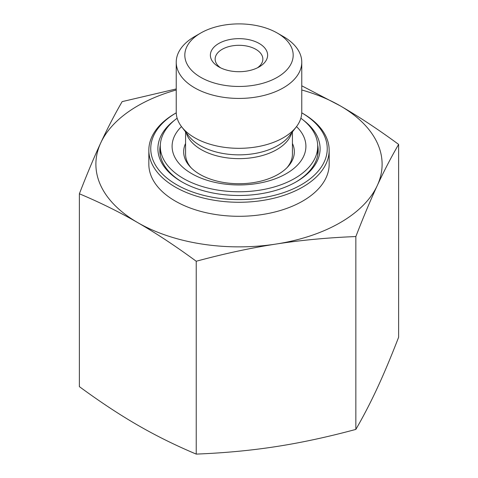 <?xml version="1.0" encoding="UTF-8"?>
<svg xmlns="http://www.w3.org/2000/svg" width="478" height="478" viewBox="0 0 478 478"><rect width="100%" height="100%" fill="white"/><g stroke="black" fill="none" stroke-linecap="round" stroke-linejoin="round"><path stroke-width="0.72" d="M79.378 193.781L79.378 386.636C100.016 401.795 119.488 414.653 137.801 425.211C156.115 435.799 175.593 445.424 196.231 454.1C224.421 452.983 251.022 450.479 276.039 446.595C301.056 442.742 327.663 437.012 355.853 429.405C363.405 416.374 370.534 402.625 377.238 388.172C383.942 373.742 391.07 356.767 398.622 337.247L398.622 144.392C391.07 157.429 383.942 171.172 377.238 185.625C370.534 200.055 363.405 217.03 355.853 236.55C327.663 237.668 301.056 240.171 276.039 244.055C251.022 247.909 224.421 253.639 196.231 261.245C175.593 246.086 156.115 233.228 137.801 222.664C119.488 212.083 100.016 202.451 79.378 193.781C86.93 174.261 94.058 157.286 100.762 142.856A143.113 82.628 0 0 0 137.801 222.664A143.113 82.628 0 0 0 276.039 244.055A143.113 82.628 0 0 0 377.238 185.625A143.113 82.628 0 0 0 340.199 105.817C358.512 116.375 377.984 129.233 398.622 144.392M196.231 454.1L196.231 261.245M355.853 429.405L355.853 236.55M301.767 85.807L340.199 105.817A143.113 82.628 0 0 0 301.767 89.984M220.603 67.84A23.852 13.772 180 0 1 215.148 59.075A23.852 13.772 180 0 1 239 45.302A23.852 13.772 180 0 1 262.852 59.075A23.852 13.772 180 0 1 257.397 67.84M218.763 66.866A28.62 16.527 0 0 0 259.237 66.866A28.62 16.527 0 0 0 259.237 43.492A28.62 16.527 0 0 0 218.763 43.492A28.62 16.527 0 0 0 218.763 66.866L218.763 66.866M200.688 77.299A54.175 31.279 180 0 1 200.688 33.06A54.175 31.279 180 0 1 277.312 33.06A54.175 31.279 180 0 1 277.312 77.299A54.175 31.279 180 0 1 200.688 77.299M176.233 89.984A143.113 82.628 0 0 0 100.762 142.856C107.466 128.403 114.595 114.654 122.147 101.623L176.233 88.95M200.688 33.06L194.618 36.567A62.767 36.238 0 0 0 176.233 62.188A62.767 36.238 0 0 0 194.618 87.815A62.767 36.238 0 0 0 263.019 95.672A62.767 36.238 0 0 0 301.767 62.188A62.767 36.238 0 0 0 299.628 52.813A62.767 36.238 0 0 0 283.382 36.567L277.312 33.06M176.233 62.188L176.233 112.091A62.767 36.238 0 0 0 181.706 126.879A62.767 36.238 0 0 0 239 148.323A62.767 36.238 0 0 0 296.294 126.879A62.767 36.238 0 0 0 301.767 112.091L301.767 62.188M317.679 145.049A79.193 45.721 180 0 1 318.193 150.217A79.193 45.721 180 0 1 295.661 182.16M182.339 182.16A79.193 45.721 180 0 1 159.807 150.217A79.193 45.721 180 0 1 160.321 145.049M174.458 120.307A81.099 46.82 0 0 0 181.652 181.771A81.099 46.82 0 0 0 296.348 181.771A81.099 46.82 0 0 0 317.332 136.541A81.099 46.82 0 0 0 303.542 120.307M176.597 184.693A88.251 50.955 180 0 1 176.251 112.832L175.247 113.411A90.163 52.054 0 0 0 148.837 150.217A90.163 52.054 0 0 0 175.247 187.029A90.163 52.054 0 0 0 273.506 198.31A90.163 52.054 0 0 0 329.163 150.217A90.163 52.054 0 0 0 302.753 113.411L301.749 112.832A88.251 50.955 180 0 1 301.23 184.789A88.251 50.955 180 0 1 176.597 184.693M148.837 150.217L148.837 164.241A90.163 52.054 0 0 0 175.247 201.053A90.163 52.054 0 0 0 273.506 212.334A90.163 52.054 0 0 0 329.163 164.241L329.163 150.217M292.428 143.46A55.334 31.948 180 0 1 294.334 151.777A55.334 31.948 180 0 1 280.138 173.15A55.334 31.948 180 0 1 219.181 181.604A55.334 31.948 180 0 1 183.666 151.777A55.334 31.948 180 0 1 185.572 143.46M296.515 126.592A66.908 38.628 180 0 1 288.736 172.164A66.908 38.628 180 0 1 199.344 177.434A66.908 38.628 180 0 1 181.485 126.592M300.859 118.221A78.715 45.446 180 0 1 317.715 146.322A78.715 45.446 180 0 1 297.513 176.723A78.715 45.446 180 0 1 210.804 188.756A78.715 45.446 180 0 1 160.285 146.322A78.715 45.446 180 0 1 177.141 118.221M292.428 131.874L292.428 154.113A53.428 30.849 180 0 1 286.931 167.748M191.069 167.748A53.428 30.849 180 0 1 185.572 154.113L185.572 131.874M186.271 132.782A53.428 30.849 0 0 0 239 158.642A53.428 30.849 0 0 0 291.729 132.782M160.285 151.442A79.193 45.721 0 0 0 159.993 153.336M318.007 153.336A79.193 45.721 0 0 0 317.715 151.442M296.294 126.879L289.172 136.075A54.964 31.733 180 0 1 239 154.854A54.964 31.733 180 0 1 188.828 136.075L181.706 126.879M160.285 146.322L160.285 155.231M317.715 146.322L317.715 155.231"/></g></svg>
